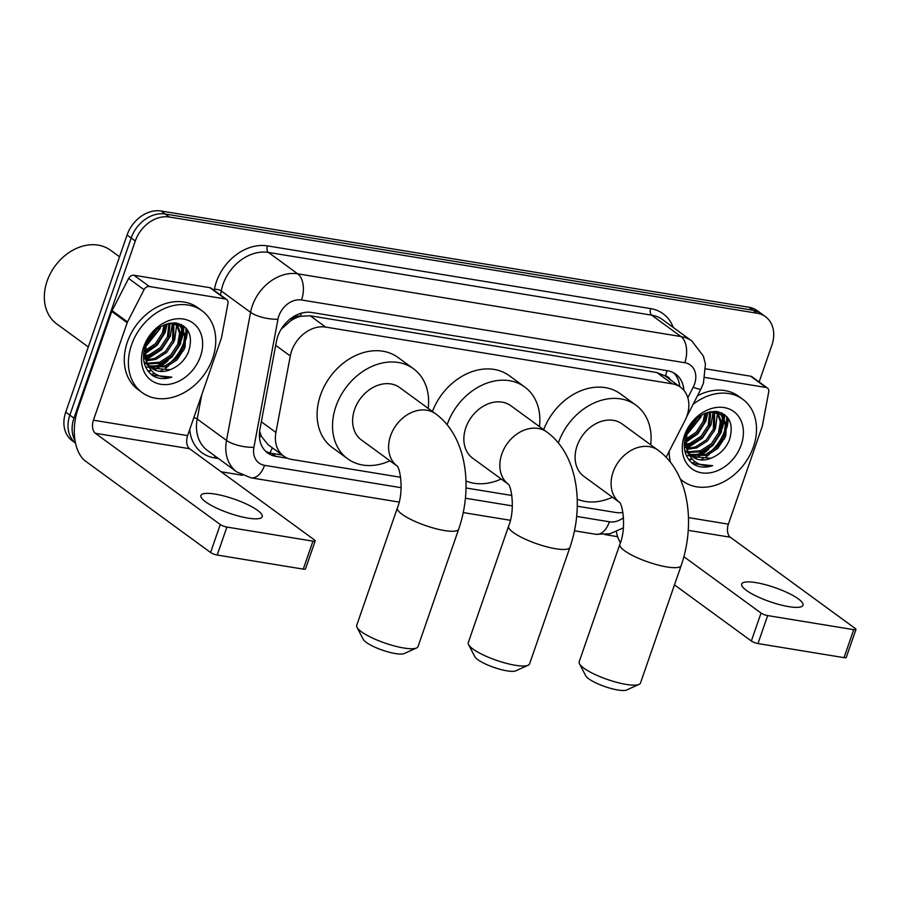 <?xml version="1.0" encoding="UTF-8"?>
<svg xmlns="http://www.w3.org/2000/svg" width="901" height="901" viewBox="0 0 901 901"><rect width="100%" height="100%" fill="white"/><g stroke="black" fill="none" stroke-linecap="round" stroke-linejoin="round"><path stroke-width="1.35" d="M666.143 457.257L684.951 420.587A30.409 23.674 126.1 0 0 687.001 415.789A30.409 23.674 126.1 0 0 680.582 387.239A30.409 23.674 126.1 0 0 672.326 383.837L325.644 327.086A30.409 23.674 126.1 0 0 290.291 355.985L275.92 432.435A30.409 23.674 126.1 0 0 283.646 456.064A30.409 23.674 126.1 0 0 291.901 459.476L400.63 477.271M290.955 320.643A30.409 23.674 -53.9 0 1 300.833 316.251L300.405 316.183A10.136 7.895 126.1 0 0 290.955 320.643L281.292 329.045M670.276 379.715A10.136 7.895 126.1 0 0 665.434 375.931L665.006 375.863A30.409 23.674 -53.9 0 1 665.152 375.976L680.582 387.239M259.601 431.342L261.549 436.591L268.205 444.79L283.646 456.064M665.006 375.863L656.863 372.541L310.192 315.789L300.833 316.251M577.271 506.193L615.676 512.478A30.409 23.674 126.1 0 0 622.918 512.466M466.031 487.982L511.869 495.482M683.904 390.37A30.409 23.674 126.1 0 0 675.682 374.118A30.409 23.674 126.1 0 0 667.427 370.716L311.802 312.489A30.409 23.674 126.1 0 0 276.438 341.389L259.916 429.315A30.409 23.674 126.1 0 0 267.642 452.955A30.409 23.674 126.1 0 0 275.897 456.356L287.61 458.271M673.52 372.755A30.409 23.674 -53.9 0 1 679.737 386.63M180.898 339.722A40.556 31.558 -53.9 0 1 180.132 341.794A40.556 31.558 -53.9 0 0 180.898 339.722A40.556 31.558 -53.9 0 0 183.061 330.554A40.556 31.558 -53.9 0 1 180.898 339.722M169.579 358.193A40.556 31.558 -53.9 0 1 168.938 358.857A40.556 31.558 -53.9 0 0 169.579 358.193M163.667 363.497A40.556 31.558 -53.9 0 1 157.562 367.439A40.556 31.558 -53.9 0 0 163.667 363.497M155.941 368.261A40.556 31.558 -53.9 0 1 153.632 369.286A40.556 31.558 -53.9 0 0 155.941 368.261M151.053 370.255A40.556 31.558 -53.9 0 1 147.989 371.122A40.556 31.558 -53.9 0 0 151.053 370.255M183.196 347.234A40.556 31.558 -53.9 0 1 175.718 358.958A40.556 31.558 -53.9 0 0 183.196 347.234M168.555 365.896A40.556 31.558 -53.9 0 1 165.435 368.182A40.556 31.558 -53.9 0 0 168.555 365.896M162.304 370.086A40.556 31.558 -53.9 0 1 160.333 371.133A40.556 31.558 -53.9 0 0 162.304 370.086M154.634 373.431A40.556 31.558 -53.9 0 1 152.855 373.938A40.556 31.558 -53.9 0 0 154.634 373.431M152.325 374.073A40.556 31.558 -53.9 0 1 151.041 374.365A40.556 31.558 -53.9 0 0 152.325 374.073M721.667 428.245A40.556 31.558 -53.9 0 1 720.901 430.318A40.556 31.558 -53.9 0 0 721.667 428.245A40.556 31.558 -53.9 0 0 723.83 419.078A40.556 31.558 -53.9 0 1 721.667 428.245M710.348 446.716A40.556 31.558 -53.9 0 1 709.706 447.392A40.556 31.558 -53.9 0 0 710.348 446.716M704.436 452.02A40.556 31.558 -53.9 0 1 698.32 455.962A40.556 31.558 -53.9 0 0 704.436 452.02M696.698 456.784A40.556 31.558 -53.9 0 1 694.401 457.809A40.556 31.558 -53.9 0 0 696.698 456.784M691.81 458.778A40.556 31.558 -53.9 0 1 688.747 459.645A40.556 31.558 -53.9 0 0 691.81 458.778M723.965 435.757A40.556 31.558 -53.9 0 1 716.475 447.482A40.556 31.558 -53.9 0 0 723.965 435.757M709.324 454.419A40.556 31.558 -53.9 0 1 706.193 456.706A40.556 31.558 -53.9 0 0 709.324 454.419M703.073 458.609A40.556 31.558 -53.9 0 1 701.091 459.656A40.556 31.558 -53.9 0 0 703.073 458.609M695.403 461.954A40.556 31.558 -53.9 0 1 693.624 462.461A40.556 31.558 -53.9 0 0 695.403 461.954M693.094 462.596A40.556 31.558 -53.9 0 1 691.799 462.889A40.556 31.558 -53.9 0 0 693.094 462.596M187.464 329.901A40.556 31.558 -53.9 0 1 186.034 339.373A40.556 31.558 -53.9 0 0 187.464 329.901M728.233 418.424A40.556 31.558 -53.9 0 1 726.803 427.896A40.556 31.558 -53.9 0 0 728.233 418.424M75.042 440.612A30.409 23.674 -53.9 0 1 73.961 418.132L135.296 240.995A30.409 23.674 -53.9 0 1 169.343 217.017L757.2 313.244A30.409 23.674 -53.9 0 1 765.456 316.656A30.409 23.674 -53.9 0 1 771.875 345.207L759.138 381.979M617.669 536.692L604.864 534.586M242.538 475.277L221.117 471.775M75.515 443.112L72.159 440.668A30.409 23.674 -53.9 0 1 65.739 412.117L127.075 234.992A30.409 23.674 -53.9 0 1 161.121 211.003L748.979 307.241L753.09 310.248A30.409 23.674 -53.9 0 1 761.345 313.649A30.409 23.674 -53.9 0 0 753.09 310.248L165.232 214.01L753.09 310.248L757.2 313.244M127.075 234.992L131.186 237.988A30.409 23.674 -53.9 0 1 165.232 214.01A30.409 23.674 -53.9 0 0 131.186 237.988L69.85 415.124L131.186 237.988L135.296 240.995M75.504 443.078A30.409 23.674 -53.9 0 1 69.85 415.124A30.409 23.674 -53.9 0 0 75.504 443.078M183.376 325.79A40.556 31.558 -53.9 0 1 183.185 329.451A40.556 31.558 -53.9 0 0 183.376 325.79M724.145 414.314A40.556 31.558 -53.9 0 1 723.942 417.974A40.556 31.558 -53.9 0 0 724.145 414.314M282.283 455.073L271.787 453.349A30.409 23.674 -53.9 0 1 265.694 451.3M168.577 364.297A40.556 31.558 126.1 0 0 183.984 341.975A40.556 31.558 126.1 0 0 184.728 339.632M709.335 452.82A40.556 31.558 126.1 0 0 724.753 430.498A40.556 31.558 126.1 0 0 725.496 428.155M726.454 424.202A40.556 31.558 126.1 0 0 727.22 417.107M185.685 335.679A40.556 31.558 126.1 0 0 186.451 328.583M748.979 307.241A30.409 23.674 -53.9 0 1 757.234 310.642L765.456 316.656M788.792 606.643A32.447 7.467 19.1 0 0 803.005 605.235A32.447 7.467 19.1 0 0 788.229 593.061A32.447 7.467 19.1 0 0 755.894 582.609A32.447 7.467 19.1 0 0 741.692 584.006A32.447 7.467 19.1 0 0 756.457 596.192A32.447 7.467 19.1 0 0 788.792 606.643M704.987 377.474L766.053 387.475L750.634 376.201A5.068 3.942 -53.9 0 1 752.008 376.776L767.427 388.038A5.068 3.942 126.1 0 0 766.053 387.475M705.798 368.869L750.634 376.201M616.284 531.68A40.556 23.696 -80.7 0 0 620.372 542.762M855.95 629.461L846.264 657.426A5.068 1.171 -160.9 0 1 844.046 657.651L853.731 629.675A5.068 1.171 19.1 0 0 855.95 629.461A5.068 1.171 19.1 0 0 855.218 628.47L730.294 537.221A10.136 5.924 99.3 0 1 728.38 524.145L762.133 426.669A5.068 3.942 126.1 0 0 762.359 425.846L768.722 391.98A5.068 3.942 126.1 0 0 767.427 388.038M757.978 643.562A5.068 1.171 -160.9 0 1 751.344 641.016L761.03 613.052A5.068 1.171 19.1 0 0 767.663 615.586L757.978 643.562L844.046 657.651M674.477 584.873L751.344 641.016M767.663 615.586L853.731 629.675M761.03 613.052L683.882 556.705M724.134 414.798A45.624 35.499 -53.9 0 1 723.74 417.67M723.571 418.571A45.624 35.499 -53.9 0 1 721.611 425.903M693.049 404.391A50.693 39.453 -53.9 0 1 742.739 399.267A50.693 39.453 -53.9 0 1 753.439 446.84A50.693 39.453 -53.9 0 1 682.935 481.134A50.693 39.453 -53.9 0 1 680.3 478.972M697.442 395.832A50.693 39.453 -53.9 0 1 738.629 396.26L742.739 399.267M693.545 464.218C699.131 467.495 705.483 467.991 712.612 465.682C698.354 466.955 689.603 460.636 686.359 446.727A25.341 19.721 -53.9 0 0 692.745 456.908A25.341 19.721 -53.9 0 0 712.556 457.528C720.282 454.025 725.868 448.27 729.303 440.262C734.022 424.574 729.9 414.989 716.926 411.543C703.129 411.183 692.88 418.717 686.157 434.124C682.158 447.313 684.625 457.348 693.545 464.218M741.253 444.846A35.488 27.616 -53.9 0 1 701.541 472.822A35.488 27.616 -53.9 0 1 684.422 435.543A35.488 27.616 -53.9 0 1 724.134 407.567A35.488 27.616 -53.9 0 1 741.253 444.846M690.098 454.453L705.652 454.487L716.464 447.482L723.649 436.591L725.395 424.81L721.352 415.372L719.899 413.998M684.692 450.207L688.432 453.744M690.628 455.039L706.936 455.433L717.759 448.428L724.933 437.526L726.679 425.745L722.636 416.307L720.552 414.449L710.213 411.746M688.24 451.75L700.516 450.737L711.328 443.731L718.514 432.84L720.327 421.792L717.005 412.579M688.657 452.482L701.8 451.671L712.612 444.666L719.798 433.775L721.566 422.242L717.77 412.872M686.821 448.45L695.369 446.975L706.181 439.981L713.367 429.079L713.648 411.791M687.125 449.34L696.664 447.921L707.476 440.916L714.651 430.025L714.538 411.926M684.231 444.61L684.794 444.553M685.898 444.384L690.234 443.224L701.046 436.219L708.231 425.328L709.718 411.847M684.231 445.635L685.019 445.59M686.078 445.488L691.517 444.159L702.33 437.165L709.515 426.263L710.754 411.712M685.706 439.238L696.169 432.198L703.084 421.567L704.92 413.39M685.65 440.657L697.194 433.404L704.368 422.513L706.238 412.861M687.238 431.737L698.072 417.478M686.551 434.034L699.232 418.751L700.156 415.98M720.563 414.449L714.887 411.363M687.823 430.194L686.911 432.762L686.359 446.727M717.23 412.275L716.385 411.475M684.422 441.614L687.519 451.559M692.362 456.616L710.799 458.249L712.556 457.528M670.535 462.337A50.693 39.453 -53.9 0 1 669.15 451.401M686.202 435.566L700.73 417.366L701.496 415.136M685.695 442.414L697.881 433.775L705.877 421.116L707.961 412.298M686.585 447.662L689.31 446.783L702.375 438.19L711.013 424.878L713.164 411.746M694.446 455.715L699.593 454.295L712.657 445.702L721.296 432.379L723.345 418.154M723.188 416.949L722.264 413.199M684.332 447.572L685.515 447.301M686.427 447.054L701.44 438.01M713.896 431.793L715.518 428.155L717.478 413.221M717.342 412.331L717.196 411.577M686.325 455.501L689.479 455.669M691.168 455.591L691.731 455.534M692.88 455.399L698.951 453.822L711.722 445.522M719.043 435.543L720.654 431.917L722.613 416.972M722.489 416.161L721.69 412.917M724.179 439.305L725.801 435.667L726.825 416.656M692.756 463.655L712.612 465.682M528.132 665.253L515.777 670.828A22.3 5.136 -160.9 0 1 507.004 670.851A22.3 5.136 -160.9 0 1 474.816 656.649L468.554 644.62A32.447 7.467 19.1 0 0 515.372 665.287A32.447 7.467 19.1 0 0 528.132 665.253A32.447 7.467 19.1 0 0 529.574 663.879L569.928 547.346A32.447 7.467 -160.9 0 1 555.726 548.743A32.447 7.467 -160.9 0 1 523.391 538.302A32.447 7.467 -160.9 0 1 508.615 526.116L468.261 642.65A32.447 7.467 19.1 0 0 468.554 644.62M546.93 432.063L510.946 405.788A32.447 25.251 126.1 0 0 465.828 427.727A32.447 25.251 126.1 0 0 472.676 458.181L508.22 484.141A32.447 25.251 126.1 0 1 501.812 454.014A32.447 25.251 126.1 0 1 538.134 428.437A32.447 25.251 126.1 0 1 546.93 432.063C578.104 454.87 584.321 505.844 569.928 547.346M447.121 424.754A55.761 43.394 -53.9 0 1 447.155 424.675A55.761 43.394 -53.9 0 1 524.697 386.957A55.761 43.394 -53.9 0 1 539.451 426.601M432.435 411.475A55.761 43.394 -53.9 0 1 509.279 375.694L524.697 386.957M501.181 478.994A55.761 43.394 -53.9 0 1 465.986 480.976M639.046 684.388L626.691 689.975A22.3 5.136 -160.9 0 1 617.917 689.997A22.3 5.136 -160.9 0 1 585.729 675.784L579.478 663.767A32.447 7.467 19.1 0 0 626.285 684.422A32.447 7.467 19.1 0 0 639.046 684.388A32.447 7.467 19.1 0 0 640.487 683.026L681.167 565.558A32.447 7.467 -160.9 0 1 666.965 566.954A32.447 7.467 -160.9 0 1 634.619 556.514A32.447 7.467 -160.9 0 1 619.854 544.328L579.185 661.796A32.447 7.467 19.1 0 0 579.478 663.767M619.438 502.319A32.447 25.251 126.1 0 1 613.052 472.225A32.447 25.251 126.1 0 1 649.362 446.648A32.447 25.251 126.1 0 1 658.169 450.275L622.186 423.988A32.447 25.251 126.1 0 0 577.068 445.939A32.447 25.251 126.1 0 0 583.916 476.392L619.449 502.353M558.361 442.965A55.761 43.394 -53.9 0 1 558.395 442.887A55.761 43.394 -53.9 0 1 635.937 405.168A55.761 43.394 -53.9 0 1 650.68 444.812M543.675 429.687A55.761 43.394 -53.9 0 1 620.507 393.895L635.937 405.168M612.421 497.206A55.761 43.394 -53.9 0 1 577.226 499.177M416.566 647.977L404.211 653.552A22.3 5.136 -160.9 0 1 395.438 653.574A22.3 5.136 -160.9 0 1 363.261 639.372L356.999 627.344A32.447 7.467 19.1 0 0 403.817 648.01A32.447 7.467 19.1 0 0 416.566 647.977A32.447 7.467 19.1 0 0 418.019 646.603L458.688 529.135A32.447 7.467 -160.9 0 1 444.486 530.543A32.447 7.467 -160.9 0 1 412.151 520.091A32.447 7.467 -160.9 0 1 397.386 507.905L356.706 625.373A32.447 7.467 19.1 0 0 356.999 627.344M396.958 465.907A32.447 25.251 126.1 0 1 390.572 435.802A32.447 25.251 126.1 0 1 426.894 410.225A32.447 25.251 126.1 0 1 435.69 413.863L399.706 387.576A32.447 25.251 126.1 0 0 354.589 409.516A32.447 25.251 126.1 0 0 361.436 439.97L396.981 465.93M389.942 460.783A55.761 43.394 -53.9 0 1 347.685 458.8A55.761 43.394 -53.9 0 1 335.915 406.464A55.761 43.394 -53.9 0 1 413.458 368.746A55.761 43.394 -53.9 0 1 428.212 408.39M347.685 458.8L332.266 447.538A55.761 43.394 -53.9 0 1 320.486 395.201A55.761 43.394 -53.9 0 1 398.039 357.483L413.458 368.746M248.034 518.12A32.447 7.467 19.1 0 0 262.236 516.712A32.447 7.467 19.1 0 0 247.471 504.537A32.447 7.467 19.1 0 0 215.125 494.086A32.447 7.467 19.1 0 0 200.923 495.482A32.447 7.467 19.1 0 0 215.688 507.668A32.447 7.467 19.1 0 0 248.034 518.12M149.375 286.518A5.068 3.942 126.1 0 0 144.036 289.717L127.525 321.927A5.068 3.942 126.1 0 0 127.187 322.727L111.758 311.453A5.068 3.942 -53.9 0 1 112.107 310.654L128.618 278.454A5.068 3.942 -53.9 0 1 133.945 275.255L149.375 286.518L225.295 298.952L209.865 287.678A5.068 3.942 -53.9 0 1 211.239 288.252L226.669 299.515A5.068 3.942 126.1 0 0 225.295 298.952M133.945 275.255L209.865 287.678M111.758 311.453L78.004 408.941A40.556 23.696 -80.7 0 0 85.651 461.244L210.586 552.493L220.272 524.528L95.337 433.28A10.136 5.924 99.3 0 1 93.422 420.204L127.187 322.727M315.181 540.938L305.495 568.903A5.068 1.171 -160.9 0 1 303.277 569.128L312.962 541.152A5.068 1.171 19.1 0 0 315.181 540.938A5.068 1.171 19.1 0 0 314.46 539.947L189.525 448.698A10.136 5.924 99.3 0 1 187.611 435.622L221.364 338.145A5.068 3.942 126.1 0 0 221.59 337.323L227.953 303.457A5.068 3.942 126.1 0 0 226.669 299.515M220.272 524.528A5.068 1.171 19.1 0 0 226.894 527.062L217.209 555.039L303.277 569.128M217.209 555.039A5.068 1.171 -160.9 0 1 210.586 552.493M226.894 527.062L312.962 541.152M88.298 346.975L56.74 323.932A45.624 35.499 -53.9 0 1 47.111 281.112A45.624 35.499 -53.9 0 1 110.553 250.253L119.518 256.796M183.365 326.275A45.624 35.499 -53.9 0 1 182.971 329.147M182.813 330.048A45.624 35.499 -53.9 0 1 180.853 337.379M131.478 345.027A50.693 39.453 -53.9 0 1 201.97 310.744A50.693 39.453 -53.9 0 1 212.67 358.316A50.693 39.453 -53.9 0 1 142.178 392.611A50.693 39.453 -53.9 0 1 131.478 345.027M142.178 392.611L138.067 389.604A50.693 39.453 -53.9 0 1 127.368 342.02A50.693 39.453 -53.9 0 1 197.86 307.737L201.97 310.744M152.787 375.694C158.362 378.972 164.725 379.467 171.843 377.159C157.596 378.431 148.845 372.113 145.59 358.204A25.341 19.721 -53.9 0 0 151.987 368.385A25.341 19.721 -53.9 0 0 171.798 369.005C179.524 365.502 185.099 359.747 188.534 351.739C193.264 336.05 189.131 326.466 176.168 323.02C162.371 322.659 152.111 330.183 145.399 345.601C141.401 358.789 143.856 368.824 152.787 375.694M200.495 356.323A35.488 27.616 -53.9 0 1 160.772 384.299A35.488 27.616 -53.9 0 1 143.653 347.02A35.488 27.616 -53.9 0 1 183.376 319.044A35.488 27.616 -53.9 0 1 200.495 356.323M149.341 365.93L164.894 365.964L175.706 358.958L182.892 348.068L184.626 336.287L180.583 326.849L179.141 325.475M143.923 361.684L147.663 365.22M149.87 366.516L166.178 366.898L176.99 359.904L184.176 349.002L185.921 337.222L181.867 327.784L179.795 325.925L169.444 323.222M147.471 363.227L159.747 362.213L170.559 355.208L177.745 344.317L179.558 333.269L176.247 324.056M147.899 363.959L161.031 363.148L171.843 356.143L179.029 345.252L180.797 333.719L177.013 324.349M146.052 359.927L154.612 358.452L165.424 351.458L172.609 340.555L172.879 323.268M146.356 360.817L155.896 359.398L166.708 352.392L173.893 341.502L173.769 323.403M143.462 356.086L144.036 356.03M145.129 355.861L149.465 354.701L160.277 347.696L167.462 336.805L168.949 323.324M143.462 357.111L144.261 357.066M145.32 356.965L150.749 355.636L161.561 348.642L168.746 337.74L169.985 323.189M144.948 350.714L155.4 343.675L162.326 333.043L164.151 324.867M144.892 352.133L156.425 344.88L163.61 333.989L165.48 324.337M146.48 343.213L157.315 328.955M145.782 345.511L158.463 330.228L159.387 327.457M179.795 325.925L174.118 322.84M147.054 341.659L146.142 344.238L145.59 358.204M176.461 323.752L175.616 322.941M143.653 353.091L146.75 363.035M151.593 368.092L170.03 369.725L171.798 369.005M145.433 347.043L159.973 328.842L160.738 326.613M144.937 353.89L157.112 345.252L165.108 332.593L167.192 323.774M145.827 359.139L148.541 358.26L161.606 349.667L170.255 336.355L172.395 323.222M153.677 367.191L158.824 365.761L171.888 357.179L180.538 343.855L182.588 329.631M182.419 328.426L181.506 324.675M143.563 359.048L144.746 358.778M145.669 358.53L160.682 349.487M173.138 343.27L174.749 339.632L176.709 324.698M176.573 323.808L176.427 323.054M145.568 366.977L148.71 367.146M152.123 366.865L158.182 365.299L170.965 356.999M178.274 347.02L179.896 343.394L181.856 328.448M181.732 327.637L180.921 324.394M183.421 350.782L185.032 347.144L186.056 328.133M151.999 375.131L171.843 377.159M283.533 325.79A30.409 9.979 10.6 0 0 284.468 325.824M665.434 375.931A30.409 17.772 -80.7 0 0 666.943 370.638M269.849 452.944A30.409 17.772 -80.7 0 0 272.316 447.797M259.409 436.444A30.409 9.979 10.6 0 0 261.549 436.591M300.405 316.183A30.409 17.772 -80.7 0 0 301.328 313.21M656.863 372.541L672.326 383.837M261.335 421.781L275.92 432.435M275.706 345.331L290.291 355.985M310.192 315.789L325.644 327.086M687.801 397.746L693.196 387.216A20.273 15.779 126.1 0 0 694.57 384.017A20.273 15.779 126.1 0 0 684.783 362.72L301.542 299.977A20.273 15.779 126.1 0 0 278.848 315.969A20.273 15.779 126.1 0 0 277.97 319.247L253.902 447.313A20.273 15.779 126.1 0 0 264.556 465.333L401.125 487.689M253.902 447.313A20.273 6.656 10.6 0 1 226.5 440.42L197.195 419.021A40.556 31.558 126.1 0 0 207.5 450.523L236.805 471.933A40.556 31.558 -53.9 0 1 226.5 440.42L250.579 312.354A40.556 31.558 -53.9 0 1 252.325 305.799A40.556 31.558 -53.9 0 1 297.713 273.825L680.965 336.557A40.556 31.558 -53.9 0 1 691.968 341.107L662.663 319.697A40.556 31.558 126.1 0 0 651.66 315.159L268.408 252.426A40.556 31.558 126.1 0 0 223.02 284.401A40.556 31.558 126.1 0 0 221.274 290.955L220.508 295.01M214.201 290.404L214.427 289.232A45.624 35.499 -53.9 0 1 267.451 245.883L650.702 308.615A5.068 2.962 -80.7 0 0 651.66 315.159L680.965 336.557A20.273 11.848 99.3 0 1 684.783 362.72M214.427 289.232A5.068 1.667 -169.4 0 1 221.274 290.955L250.579 312.354A20.273 6.656 10.6 0 0 277.97 319.247M650.702 308.615A45.624 35.499 -53.9 0 1 673.227 327.423M218.47 458.53L214.325 457.854A45.624 35.499 -53.9 0 1 189.706 429.597M169.343 217.017L161.121 211.003M73.961 418.132L65.739 412.117M301.542 299.977A20.273 11.848 99.3 0 0 297.713 273.825L268.408 252.426A5.068 2.962 -80.7 0 1 267.451 245.883M201.745 394.807L197.195 419.021A5.068 1.667 -169.4 0 0 193.828 417.67M465.423 498.219L512.365 505.9M576.663 516.431L609.425 521.792A20.273 15.779 126.1 0 0 623.515 517.692M215.193 456.143A5.068 2.962 -80.7 0 0 214.325 457.854M264.556 465.333A20.273 11.848 99.3 0 1 250.996 477.834L399.098 502.082M609.425 521.792A20.273 11.848 99.3 0 1 595.865 534.293L610.078 533.73L623.368 527.851M693.196 387.216A20.273 2.534 27.1 0 0 700.955 388.962L686.472 417.231M271.787 453.349L275.897 456.356M688.251 530.34L730.294 537.221M688.465 517.613L728.38 524.145M708.963 448.991A40.556 31.558 -53.9 0 1 699.683 455.872M697.791 456.875A40.556 31.558 -53.9 0 1 695.065 458.125M690.977 459.566A40.556 31.558 -53.9 0 1 689.074 460.073M724.652 414.685A40.556 31.558 -53.9 0 1 724.427 418.728M724.258 420.08A40.556 31.558 -53.9 0 1 722.185 428.617M95.337 433.28L189.525 448.698M93.422 420.204L187.611 435.622M112.107 310.654L127.525 321.927M144.036 289.717L128.618 278.454M168.194 360.468A40.556 31.558 -53.9 0 1 158.914 367.349M157.033 368.351A40.556 31.558 -53.9 0 1 154.296 369.601M150.219 371.043A40.556 31.558 -53.9 0 1 148.305 371.55M183.894 326.162A40.556 31.558 -53.9 0 1 183.658 330.205M183.489 331.557A40.556 31.558 -53.9 0 1 181.416 340.094M700.955 388.962L703.444 383.15L705.438 364.139L703.388 356.132L691.968 341.107M236.805 471.933L250.996 477.834M463.238 512.579L510.338 520.294M574.478 530.79L595.865 534.293M682.935 481.134L680.446 479.309M508.66 484.468L508.085 483.983C511.171 485.346 515.53 509.459 508.615 526.116M658.169 450.275C689.344 473.081 695.549 524.055 681.167 565.558M619.899 502.679L619.325 502.184C622.411 503.546 626.769 527.671 619.854 544.328M435.69 413.863C466.864 436.658 473.081 487.632 458.688 529.135M397.431 466.256L396.857 465.772C399.931 467.135 404.29 491.248 397.386 507.905"/></g></svg>
